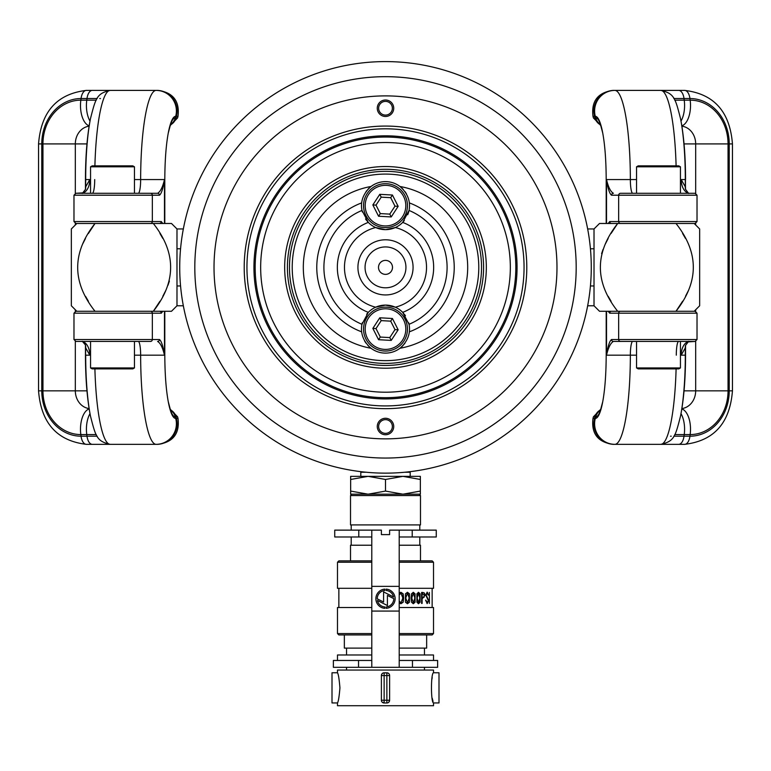 <?xml version="1.0" encoding="UTF-8"?>
<svg xmlns="http://www.w3.org/2000/svg" width="771" height="771" viewBox="0 0 771 771"><rect width="100%" height="100%" fill="white"/><g stroke="black" fill="none" stroke-linecap="round" stroke-linejoin="round"><path stroke-width="1.16" d="M410.172 471.659L410.191 472.238L404.785 472.238M420.349 491.079L402.925 494.192L385.5 491.079L368.075 494.192L350.651 491.079L350.651 494.192L420.349 494.192L420.349 476.353L402.925 476.353L420.349 479.466M385.5 479.466L402.925 476.353L368.075 476.353L385.5 479.466L385.5 491.079M350.651 479.466L368.075 476.353L350.651 476.353L350.651 491.079M366.215 472.238L360.809 472.238L360.809 476.353M420.484 495.56L420.484 524.916L350.516 524.916L350.516 495.56L420.484 495.56L419.106 494.192M399.214 545.222L420.484 545.222L420.484 560.864M350.516 560.864L350.516 545.222L371.786 545.222M399.214 560.864L432.145 560.864L433.514 562.232L399.214 562.232M399.214 633.569L433.514 633.569L432.145 634.938L399.214 634.938M399.214 607.5L433.514 607.5L433.514 633.569M399.214 588.302L433.514 588.302L433.514 562.232M427.201 603.577L428.657 600.513L426.17 595.058L427.259 593.015L428.541 595.067L427.24 592.186L425.727 595L428.3 600.493L427.163 602.749L425.582 600.146L427.201 603.577M416.899 602.218L418.528 603.712L420.07 602.218L420.07 593.815L418.528 592.321L416.899 593.815L416.899 602.218M399.214 603.009L400.949 603.712L403.156 602.218L403.657 598.007L403.156 593.815L400.949 592.321L399.214 593.024M405.44 602.218L407.493 603.712L409.459 602.218L409.459 593.815L407.493 592.321L405.44 593.815L405.44 602.218M415.087 593.815L413.333 592.321L411.502 593.815L411.078 598.007L411.502 602.218L413.333 603.712L415.087 602.218L415.087 593.815L415.087 602.218M422.113 603.433L422.113 598.498L424.975 595.385L424.484 593.072L422.894 592.465L421.592 592.465L421.592 603.433L422.113 603.433M429.389 603.433L429.389 592.465M371.786 562.232L337.486 562.232L338.855 560.864L371.786 560.864M337.486 562.232L337.486 588.302L371.786 588.302M371.786 634.938L338.855 634.938L337.486 633.569L337.486 607.5L371.786 607.5M337.486 633.569L371.786 633.569M400.766 592.321L402.963 593.815L403.156 602.218M402.963 602.218L400.766 603.712M399.214 601.746L400.959 602.893L399.214 601.091M399.214 594.287L400.959 593.15L402.857 598.017L400.959 602.893M399.214 594.942L400.959 593.15M407.31 592.321L409.285 593.815L409.459 602.218M409.285 602.218L407.31 603.712M407.502 602.893L405.739 598.017L407.502 593.15L409.199 598.017L407.502 602.893L405.739 598.017M405.556 598.017L407.502 593.15M414.914 602.218L413.16 603.712M413.16 592.321L414.914 593.815M413.343 602.893L411.762 598.017L413.343 593.15L414.856 598.017L413.343 602.893L411.762 598.017M411.589 598.017L413.343 593.15M418.345 592.321L419.887 593.815L420.07 602.218M419.887 602.218L418.345 603.712M418.528 602.893L417.14 598.017L418.528 593.15L419.858 598.017L418.528 602.893L417.14 598.017M416.957 598.017L418.528 593.15M421.939 603.433L422.113 598.498M422.71 592.465L424.301 593.072L424.975 595.385M424.792 595.385L422.431 598.498M422.98 597.679L422.113 597.679L422.113 593.284L424.513 595.491L424.04 597.303L422.98 597.679M422.113 593.284L422.113 597.679M427.259 593.015L425.978 595.058L428.657 600.513M428.454 600.513L427.009 603.577M427.047 592.186L428.175 595.067M425.833 600.146L427.163 602.749M339.934 687.857C339.211 696.55 338.392 701.581 337.496 702.95L332.002 702.95L332.002 672.765L337.496 672.765C338.402 674.133 339.211 679.164 339.934 687.857M432.242 698.256L433.071 701.504M332.002 702.95L337.486 702.95L337.486 705.725L433.514 705.725L433.514 702.95C430.796 702.612 430.796 673.093 433.504 672.765L438.998 672.765L438.998 702.95L433.504 702.95M337.486 672.765L337.486 670.057L433.514 670.057L433.514 672.765M383.948 672.813L387.909 673.006M387.919 673.016L388.786 673.584M387.052 702.979L384.131 702.988A2.747 2.747 0 0 1 381.385 700.241L381.385 675.55A2.747 2.747 0 0 1 384.131 672.804L386.869 672.804A2.747 2.747 0 0 1 389.615 675.55L389.615 700.241L388.844 702.15M432.213 677.593L431.779 679.752M399.214 654.974L433.514 654.974L433.514 660.458M399.214 648.112L426.652 648.112L426.652 634.938M344.348 634.938L344.348 648.112L371.786 648.112M337.486 660.458L337.486 654.974L371.786 654.974M381.385 700.241L386.869 700.241L386.869 675.55L384.131 675.55L384.131 702.988L382.214 702.208M384.131 672.804L384.131 675.55L381.385 675.55L381.587 674.509M381.597 674.5L382.416 673.411M389.615 700.241A2.747 2.747 0 0 1 386.869 702.988L386.869 700.241L389.615 700.241M399.214 536.992L436.261 536.992L436.261 530.13L399.214 530.13L399.214 667.32L371.786 667.32L371.786 530.13L381.385 530.13L381.385 534.611L381.385 530.13L334.739 530.13L334.739 536.992L358.785 536.992L358.785 530.13M358.534 660.458L358.534 667.32L333.371 667.32L333.371 660.458L371.786 660.458M399.214 660.458L437.629 660.458L437.629 667.32L399.214 667.32M384.816 590.49A8.259 8.259 0 0 0 377.241 598.816L383.582 602.045L383.582 591.897L393.576 596.985A8.259 8.259 0 0 0 386.184 590.49L386.184 589.121A9.628 9.628 0 0 1 395.128 598.72A9.628 9.628 0 0 1 386.184 608.329L386.184 606.96A8.259 8.259 0 0 0 393.759 598.633L387.418 595.405L387.418 605.553L377.424 600.464A8.259 8.259 0 0 0 384.816 606.96L384.816 608.329A9.628 9.628 0 0 1 375.872 598.72A9.628 9.628 0 0 1 384.816 589.121L384.816 590.49M358.534 667.32L371.786 667.32M381.385 534.611L389.615 534.611L389.615 530.13L399.214 530.13L389.615 530.13L389.615 534.611M371.786 536.992L358.785 536.992M587.656 228.958L594.017 228.958L594.017 305.779L599.51 311.272L617.687 311.272L599.51 311.272M594.017 228.958L599.51 223.474L617.687 223.474C594.605 252.792 594.605 282.061 617.687 311.272L675.984 311.272C699.085 281.897 699.085 252.637 675.984 223.474L695.105 223.474L694.17 223.474L699.654 228.958L699.654 305.779L694.17 311.272L675.984 311.272L682.653 301.182M594.017 285.964L590.432 285.964M594.017 248.773L590.432 248.773M611.095 233.43L617.687 223.474L675.984 223.474M617.687 223.474L599.51 223.474M611.085 301.288L608.184 296.305M601.602 253.649L603.018 249.476M605.302 244.079L608.184 238.451M682.595 233.468L685.448 238.374M688.358 290.696L685.554 296.18M620.559 193.29L695.105 193.29L680.446 193.29L680.446 166.806L636.547 166.806L636.547 193.29L620.559 193.29A1.918 1.889 -90 0 0 618.66 195.208L618.66 221.547L697.023 221.547L695.105 223.474M655.389 444.337L684.648 444.337A10.977 5.484 -90 0 0 689.949 436.203L690.161 434.574A43.735 37.875 90 0 0 728.046 390.839L728.046 143.907A43.735 37.875 90 0 0 690.161 100.163L674.75 100.163M680.446 355.171L685.313 355.171L685.313 347.885A13.714 12.288 10.1 0 1 685.477 345.475L685.313 347.885L681.198 355.171A13.714 8.52 90 0 1 687.51 341.919L695.105 341.447L613.408 341.447C610.613 342.999 608.319 347.567 606.517 355.171C607.876 346.295 609.543 341.081 611.509 339.529L697.023 339.529L697.023 313.19L609.678 313.19L608.223 311.272M600.59 124.892A10.977 10.804 -90 0 1 595.01 117.934L593.429 117.934L592.986 116.305C591.184 101.203 597.814 92.568 612.868 90.4L660.805 90.4A89.166 15.487 90 0 1 676.1 165.852M600.378 410.374A10.977 10.804 90 0 0 595.723 416.803L595.299 418.431A20.576 20.268 90 0 0 614.872 444.337L684.648 444.337C713.994 440.867 729.925 423.038 732.45 390.839L732.45 143.907L729.231 143.907A45.364 39.292 90 0 0 689.949 98.534A10.977 5.484 90 0 0 684.648 90.4L659.504 90.4M661.325 90.4L655.389 90.4M614.159 444.337L612.868 444.337C597.814 442.168 591.184 433.533 592.986 418.431L594.586 418.431A20.576 20.268 90 0 0 614.159 444.337L614.872 444.337A89.166 15.487 90 0 0 630.35 355.171L636.547 355.171M680.446 179.576L681.198 179.576L685.313 186.852L685.544 189.57L685.313 179.576A81.032 14.071 90 0 0 680.504 118.551L680.745 119.784A79.403 13.791 90 0 1 685.458 179.576L685.458 187.748A13.714 11.787 -8.5 0 0 685.525 189.493M608.223 223.474L609.678 221.547L618.66 221.547A1.918 1.889 -90 0 0 620.559 223.474M611.509 195.208C609.543 193.666 607.876 188.452 606.517 179.576C608.319 187.17 610.613 191.748 613.408 193.29A1.918 1.889 -90 0 0 611.509 195.208L697.023 195.208L697.023 221.547M620.559 311.272A1.918 1.889 -90 0 0 618.66 313.19L618.66 339.529A1.918 1.889 -90 0 0 620.559 341.447L632.74 341.447A13.714 2.38 90 0 0 630.35 355.171L606.517 355.171L606.517 311.272M694.17 311.272L695.105 311.272L694.17 311.272M685.544 189.57L685.477 189.271A13.714 12.288 -10.1 0 1 685.313 186.852L685.313 179.576L681.198 179.576A13.714 8.52 -90 0 0 687.51 192.827L686.816 192.904M687.983 193.29L688.532 193.29M680.629 415.559A79.403 13.791 90 0 0 680.745 414.962C683.906 398.376 685.506 378.445 685.544 355.171L685.458 355.171A79.403 13.791 90 0 1 680.745 414.962L680.504 416.186A81.032 14.071 90 0 0 685.313 355.171L685.458 346.989A13.714 11.787 8.5 0 1 685.525 345.244M685.477 345.475L688.705 341.254M686.816 341.842L688.532 341.447M613.408 341.447A1.918 1.889 -90 0 1 611.509 339.529M609.678 313.19A1.918 1.889 -90 0 1 611.567 311.272M611.567 223.474A1.918 1.889 -90 0 1 609.678 221.547M636.547 166.806L638.195 165.852L678.798 165.852L680.446 166.806M680.446 367.94L678.798 368.885L638.195 368.885L636.547 367.94L680.446 367.94L680.446 341.447M183.344 305.779L176.983 305.779L176.983 228.958L171.49 223.474L153.313 223.474L171.49 223.474M176.983 305.779L171.49 311.272L153.313 311.272C176.395 281.945 176.395 252.676 153.313 223.474L95.016 223.474C71.915 252.84 71.915 282.109 95.016 311.272L75.895 311.272L76.83 311.272L71.346 305.779L71.346 228.958L76.83 223.474L95.016 223.474L88.347 233.555M176.983 248.773L180.568 248.773M176.983 285.964L180.568 285.964M159.905 301.307L153.313 311.272L95.016 311.272M153.313 311.272L171.49 311.272M159.915 233.449L162.816 238.441M169.398 281.087L167.982 285.27M165.698 290.657L162.816 296.295M88.405 301.268L85.552 296.363M82.642 244.05L85.446 238.557M150.441 341.447L75.895 341.447L90.554 341.447L90.554 367.94L134.453 367.94L134.453 341.447L150.441 341.447A1.918 1.889 90 0 0 152.34 339.529L152.34 313.19L73.977 313.19L75.895 311.272M115.611 90.4L86.352 90.4A10.977 5.484 90 0 0 81.051 98.534L80.839 100.163A43.735 37.875 -90 0 0 42.954 143.907L42.954 390.839A43.735 37.875 -90 0 0 80.839 434.574L96.25 434.574M90.554 179.576L85.687 179.576L85.687 186.852A13.714 12.288 -169.9 0 1 85.523 189.271L85.687 186.852L89.802 179.576A13.714 8.52 -90 0 1 83.49 192.827L75.895 193.29L157.592 193.29C160.387 191.748 162.681 187.17 164.483 179.576C163.124 188.452 161.457 193.666 159.491 195.208L73.977 195.208L73.977 221.547L161.322 221.547L162.777 223.474M170.41 409.844A10.977 10.804 90 0 1 175.99 416.803L177.571 416.803L178.014 418.431C179.816 433.533 173.186 442.168 158.132 444.337L110.195 444.337A89.166 15.487 -90 0 1 94.9 368.885M170.622 124.362A10.977 10.804 -90 0 0 175.277 117.934L175.701 116.305A20.576 20.268 -90 0 0 156.127 90.4L86.352 90.4C57.006 93.869 41.075 111.699 38.55 143.907L38.55 390.839L41.769 390.839A45.364 39.292 -90 0 0 81.051 436.203A10.977 5.484 -90 0 0 86.352 444.337L111.496 444.337M115.611 444.337L92.289 444.337A10.977 5.484 -90 0 1 86.988 436.203L97.175 436.203M156.841 90.4L158.132 90.4C173.186 92.568 179.816 101.203 178.014 116.305L176.414 116.305A20.576 20.268 -90 0 0 156.841 90.4L156.127 90.4A89.166 15.487 -90 0 0 140.65 179.576L134.453 179.576M90.554 355.171L89.802 355.171L85.687 347.885L85.436 344.974L82.295 341.254M162.777 311.272L161.322 313.19L152.34 313.19A1.918 1.889 90 0 0 150.441 311.272M159.491 339.529C161.457 341.081 163.124 346.295 164.483 355.171C162.681 347.567 160.387 342.999 157.592 341.447A1.918 1.889 90 0 0 159.491 339.529L73.977 339.529L73.977 313.19M76.83 223.474L75.895 223.474L76.83 223.474M90.371 415.559A79.403 13.791 -90 0 1 90.255 414.962L90.496 416.186A81.032 14.071 -90 0 1 85.687 355.171L89.802 355.171A13.714 8.52 90 0 0 83.49 341.919L84.184 341.842M83.017 341.447L82.468 341.447M85.475 345.244A13.714 11.787 171.5 0 1 85.542 346.989L85.456 355.171C85.494 378.445 87.094 398.376 90.255 414.962A79.403 13.791 -90 0 1 85.542 355.171L85.687 347.885A13.714 12.288 169.9 0 0 85.523 345.475M90.371 119.177A79.403 13.791 -90 0 0 90.255 119.784C87.094 136.361 85.494 156.291 85.456 179.576L85.542 179.576A79.403 13.791 -90 0 1 90.255 119.784L90.496 118.551A81.032 14.071 -90 0 0 85.687 179.576L85.542 187.748A13.714 11.787 -171.5 0 1 85.475 189.493M85.523 189.271L82.295 193.482M84.184 192.904L82.468 193.29M157.592 193.29A1.918 1.889 90 0 1 159.491 195.208M161.322 221.547A1.918 1.889 90 0 1 159.433 223.474M159.433 311.272A1.918 1.889 90 0 1 161.322 313.19M134.453 367.94L132.805 368.885L92.202 368.885L90.554 367.94M90.554 166.806L92.202 165.852L132.805 165.852L134.453 166.806L90.554 166.806L90.554 193.29M134.453 166.806L134.453 193.29L104.124 193.29M385.5 368.201A100.828 100.828 0 0 1 284.672 267.373A100.828 100.828 0 0 1 385.5 166.536A100.828 100.828 0 0 1 486.328 267.373A100.828 100.828 0 0 1 385.5 368.201M385.5 169.283A98.09 98.09 0 0 0 287.41 267.373A98.09 98.09 0 0 0 385.5 365.454A98.09 98.09 0 0 0 483.59 267.373A98.09 98.09 0 0 0 385.5 169.283M385.5 137.045A130.328 130.328 0 0 1 515.828 267.373A130.328 130.328 0 0 1 385.5 397.691A130.328 130.328 0 0 1 255.172 267.373A130.328 130.328 0 0 1 385.5 137.045A130.328 130.328 0 0 1 515.828 267.373A130.328 130.328 0 0 1 385.5 397.691M394.733 227.802A24.007 24.007 0 0 0 395.321 227.541L385.5 229.642L375.679 227.541A24.007 24.007 0 0 0 388.43 229.469M367.362 221.364A24.007 24.007 0 0 0 375.679 227.541A41.017 41.017 0 0 0 375.679 307.195A24.007 24.007 0 0 0 367.68 313.016M362.389 322.615A24.007 24.007 0 0 0 361.975 324.292L368.307 312.351A48.149 48.149 0 0 1 368.307 222.395L361.975 210.444A24.007 24.007 0 0 0 362.351 211.996M361.695 202.494A24.007 24.007 0 0 0 361.975 210.444A61.593 61.593 0 0 0 361.975 324.292A24.007 24.007 0 0 0 361.695 332.253M370.321 347.702A24.007 24.007 0 0 0 371.024 348.261C365.55 343.461 362.428 337.977 361.647 331.829A68.735 68.735 0 0 1 361.647 202.908C362.418 196.778 365.541 191.304 371.024 186.486A24.007 24.007 0 0 0 367.786 189.435M400.679 187.035A24.007 24.007 0 0 0 371.024 186.486A82.169 82.169 0 0 0 371.024 348.261A24.007 24.007 0 0 0 403.214 345.302M366.832 190.543A24.007 24.007 0 0 0 366.042 191.574M365.541 218.983A24.007 24.007 0 0 0 366.659 220.506M376.267 306.945A24.007 24.007 0 0 0 375.679 307.195L385.5 305.094A24.007 24.007 0 0 0 382.57 305.277M382.455 305.287A24.007 24.007 0 0 0 379.746 305.798M379.66 305.817A24.007 24.007 0 0 0 377.26 306.55M377.173 306.588A24.007 24.007 0 0 0 376.306 306.925M367.198 313.556A24.007 24.007 0 0 0 366.659 314.231M364.49 340.724A24.007 24.007 0 0 0 366.052 343.172M367.806 345.331A24.007 24.007 0 0 0 370.099 347.519M385.5 360.655A93.281 93.281 0 0 0 478.781 267.373A93.281 93.281 0 0 0 385.5 174.082A93.281 93.281 0 0 0 292.219 267.373A93.281 93.281 0 0 0 385.5 360.655M385.5 171.345A96.028 96.028 0 0 1 481.528 267.373A96.028 96.028 0 0 1 385.5 363.401A96.028 96.028 0 0 1 289.472 267.373A96.028 96.028 0 0 1 385.5 171.345M385.5 294.946A27.573 27.573 0 0 1 357.927 267.373A27.573 27.573 0 0 1 385.5 239.791A27.573 27.573 0 0 1 413.073 267.373A27.573 27.573 0 0 1 385.5 294.946M385.5 274.37A6.997 6.997 0 0 1 378.503 267.373A6.997 6.997 0 0 1 385.5 260.376A6.997 6.997 0 0 1 392.497 267.373A6.997 6.997 0 0 1 385.5 274.37M385.5 287.805A20.441 20.441 0 0 1 365.059 267.373A20.441 20.441 0 0 1 385.5 246.932A20.441 20.441 0 0 1 405.941 267.373A20.441 20.441 0 0 1 385.5 287.805M408.611 212.131A24.007 24.007 0 0 0 409.025 210.444L402.693 222.395A48.149 48.149 0 0 1 402.693 312.351A24.007 24.007 0 0 0 385.5 305.094L395.321 307.195A41.017 41.017 0 0 0 395.321 227.541A24.007 24.007 0 0 0 403.32 221.73M403.638 313.373A24.007 24.007 0 0 0 402.693 312.351L409.025 324.292A61.593 61.593 0 0 0 409.025 210.444A24.007 24.007 0 0 0 409.353 202.908A68.735 68.735 0 0 1 409.353 331.829A24.007 24.007 0 0 0 408.649 322.741M409.305 332.243A24.007 24.007 0 0 0 409.353 331.829C408.582 337.968 405.459 343.442 399.976 348.261A82.169 82.169 0 0 0 399.976 186.486C405.45 191.285 408.572 196.759 409.353 202.908A24.007 24.007 0 0 0 409.305 202.494M404.168 344.194A24.007 24.007 0 0 0 404.958 343.172M405.459 315.753A24.007 24.007 0 0 0 404.341 314.231M388.545 229.45A24.007 24.007 0 0 0 391.254 228.948M391.34 228.92A24.007 24.007 0 0 0 393.74 228.187M393.827 228.158A24.007 24.007 0 0 0 394.694 227.811M403.802 221.181A24.007 24.007 0 0 0 404.341 220.516M407.714 214.743A24.007 24.007 0 0 0 408.418 212.786M406.51 194.013A24.007 24.007 0 0 0 404.948 191.565M403.194 189.406A24.007 24.007 0 0 0 400.901 187.218M396.602 312.101A20.306 20.306 0 0 0 368.499 317.999A20.306 20.306 0 0 0 374.398 346.102A20.306 20.306 0 0 0 402.501 340.204A20.306 20.306 0 0 0 396.602 312.101M373.492 347.48A21.954 21.954 0 0 1 367.121 317.093A21.954 21.954 0 0 1 397.508 310.723A21.954 21.954 0 0 1 403.879 341.11A21.954 21.954 0 0 1 373.492 347.48M392.429 318.49L379.775 317.797L372.846 328.407L378.571 339.712L391.225 340.406L398.154 329.805L392.429 318.49L390.695 321.15L381.211 320.62L376.007 328.581L372.846 328.407M379.775 317.797L381.211 320.62M376.007 328.581L380.305 337.062L378.571 339.712M380.305 337.062L389.789 337.582L391.225 340.406M398.154 329.805L394.993 329.622L390.695 321.15M396.602 188.635A20.306 20.306 0 0 0 368.499 194.533A20.306 20.306 0 0 0 374.398 222.636A20.306 20.306 0 0 0 402.501 216.738A20.306 20.306 0 0 0 396.602 188.635M373.492 224.014A21.954 21.954 0 0 1 367.121 193.627A21.954 21.954 0 0 1 397.508 187.257A21.954 21.954 0 0 1 403.879 217.644A21.954 21.954 0 0 1 373.492 224.014M392.429 195.024L379.775 194.331L372.846 204.941L378.571 216.246L391.225 216.94L398.154 206.339L392.429 195.024L390.695 197.684L381.211 197.154L376.007 205.115L372.846 204.941M379.775 194.331L381.211 197.154M376.007 205.115L380.305 213.596L378.571 216.246M380.305 213.596L389.789 214.116L391.225 216.94M398.154 206.339L394.993 206.156L390.695 197.684M291.226 124.131A171.48 171.48 0 0 0 242.258 361.638A171.48 171.48 0 0 0 479.774 410.615A171.48 171.48 0 0 0 528.742 173.099A171.48 171.48 0 0 0 291.226 124.131M272.375 95.479A205.78 205.78 0 0 1 557.394 154.248A205.78 205.78 0 0 1 498.625 439.258A205.78 205.78 0 0 1 213.606 380.498A205.78 205.78 0 0 1 272.375 95.479A205.78 205.78 0 0 0 213.606 380.498A205.78 205.78 0 0 0 498.625 439.258M385.5 135.812A131.562 131.562 0 0 1 517.062 267.373A131.562 131.562 0 0 1 385.5 398.925A131.562 131.562 0 0 1 253.938 267.373A131.562 131.562 0 0 1 385.5 135.812M385.5 408.669A141.295 141.295 0 0 1 244.205 267.373A141.295 141.295 0 0 1 385.5 126.068A141.295 141.295 0 0 1 526.795 267.373A141.295 141.295 0 0 1 385.5 408.669M385.5 128.815A138.558 138.558 0 0 0 246.942 267.373A138.558 138.558 0 0 0 385.5 405.922A138.558 138.558 0 0 0 524.058 267.373A138.558 138.558 0 0 0 385.5 128.815M385.5 418.277A8.23 8.23 0 0 0 377.27 426.508A8.23 8.23 0 0 0 385.5 434.738A8.23 8.23 0 0 0 393.73 426.508A8.23 8.23 0 0 0 385.5 418.277M385.5 419.646A6.862 6.862 0 0 0 378.638 426.508A6.862 6.862 0 0 0 385.5 433.36A6.862 6.862 0 0 0 392.362 426.508A6.862 6.862 0 0 0 385.5 419.646M385.5 100.008A8.23 8.23 0 0 0 377.27 108.239A8.23 8.23 0 0 0 385.5 116.469A8.23 8.23 0 0 0 393.73 108.239A8.23 8.23 0 0 0 385.5 100.008M385.5 101.377A6.862 6.862 0 0 0 378.638 108.239A6.862 6.862 0 0 0 385.5 115.091A6.862 6.862 0 0 0 392.362 108.239A6.862 6.862 0 0 0 385.5 101.377M386.869 672.804L386.869 675.55L389.615 675.55M412.215 536.992L412.215 530.13M399.214 586.374L371.786 586.374M399.214 611.075L371.786 611.075M412.466 660.458L412.466 667.32M678.711 444.337A10.977 5.484 -90 0 0 684.012 436.203L684.234 434.574A20.576 10.293 -90 0 0 684.581 429.245A20.576 10.293 -90 0 0 681.005 413.642M678.711 90.4A10.977 5.484 90 0 1 684.012 98.534L684.234 100.163A20.576 10.293 90 0 1 684.581 105.492A20.576 10.293 90 0 1 681.005 121.095M732.45 390.839L729.231 390.839L729.231 143.907L695.673 143.907A17.829 15.449 90 0 0 681.882 126.174M673.825 98.534L689.949 98.534L690.161 100.163A20.576 10.293 90 0 1 690.517 105.492A20.576 10.293 90 0 1 681.834 125.818M680.629 119.177A79.403 13.791 90 0 1 680.745 119.784C683.906 136.361 685.506 156.291 685.544 179.576M600.378 124.362A10.977 10.804 -90 0 1 595.723 117.934L595.299 116.305A20.576 20.268 -90 0 1 614.872 90.4A89.166 15.487 90 0 1 630.35 179.576L636.547 179.576M602.643 132.545A61.632 10.707 90 0 0 595.723 117.934L595.01 117.934L594.586 116.305L595.299 116.305A63.27 10.987 90 0 1 602.527 131.937C604.869 144.09 606.102 159.963 606.199 179.576L630.35 179.576A13.714 2.38 -90 0 0 632.74 193.29M592.986 116.305L594.586 116.305A20.576 20.268 -90 0 1 614.159 90.4M695.673 193.376L695.673 143.907L684.041 143.907M673.825 436.203L689.949 436.203A45.364 39.292 90 0 0 729.231 390.839L684.041 390.839M681.882 408.563A17.829 15.449 90 0 0 695.673 390.839L695.673 341.36M695.673 311.359L695.673 309.759M695.673 224.978L695.673 223.388M674.75 434.574L690.161 434.574A20.576 10.293 -90 0 0 681.834 408.919M670.529 436.203L671.242 436.203M600.59 409.844A10.977 10.804 90 0 0 595.01 416.803L594.586 418.431L595.299 418.431A63.27 10.987 90 0 0 602.527 402.809C604.869 390.656 606.102 374.773 606.199 355.171L606.517 355.171M602.643 402.202A61.632 10.707 90 0 1 595.723 416.803L593.429 416.803L592.986 418.431M676.1 368.885A89.166 15.487 90 0 1 660.805 444.337C674.22 441.33 675.261 436.637 680.504 416.186M606.517 179.576L606.517 223.474M676.292 355.171A13.714 2.38 90 0 1 678.673 341.447M92.289 90.4A10.977 5.484 90 0 0 86.988 98.534L86.766 100.163A20.576 10.293 90 0 0 86.419 105.492A20.576 10.293 90 0 0 89.995 121.095M89.166 408.919A20.576 10.293 -90 0 0 80.483 429.245A20.576 10.293 -90 0 0 80.839 434.574L81.051 436.203L86.988 436.203L86.766 434.574A20.576 10.293 -90 0 1 86.419 429.245A20.576 10.293 -90 0 1 89.995 413.642M150.441 193.29A1.918 1.889 90 0 1 152.34 195.208L152.34 221.547A1.918 1.889 90 0 1 150.441 223.474M38.55 143.907L41.769 143.907L41.769 390.839L75.327 390.839A17.829 15.449 -90 0 0 89.118 408.563M170.622 410.374A10.977 10.804 90 0 1 175.277 416.803L175.701 418.431A20.576 20.268 90 0 1 156.127 444.337A89.166 15.487 -90 0 1 140.65 355.171L134.453 355.171M168.357 402.202A61.632 10.707 -90 0 0 175.277 416.803L175.99 416.803L176.414 418.431L175.701 418.431A63.27 10.987 -90 0 1 168.473 402.809C166.131 390.656 164.898 374.773 164.801 355.171L140.65 355.171A13.714 2.38 90 0 0 138.26 341.447M178.014 418.431L176.414 418.431A20.576 20.268 90 0 1 156.841 444.337M75.327 341.36L75.327 390.839L86.959 390.839M97.175 98.534L81.051 98.534A45.364 39.292 -90 0 0 41.769 143.907L86.959 143.907M89.118 126.174A17.829 15.449 -90 0 0 75.327 143.907L75.327 193.376M75.327 223.388L75.327 224.978M75.327 309.759L75.327 311.359M96.25 100.163L80.839 100.163A20.576 10.293 90 0 0 89.166 125.818M100.471 98.534L99.758 98.534M170.41 124.892A10.977 10.804 -90 0 0 175.99 117.934L176.414 116.305L175.701 116.305A63.27 10.987 -90 0 0 168.473 131.937C166.131 144.09 164.898 159.963 164.801 179.576L140.65 179.576A13.714 2.38 -90 0 1 138.26 193.29M168.357 132.545A61.632 10.707 -90 0 1 175.277 117.934L177.571 117.934L178.014 116.305M94.9 165.852A89.166 15.487 -90 0 1 110.195 90.4C96.78 93.407 95.739 98.1 90.496 118.551M164.483 355.171L164.483 311.272M164.483 179.576L164.483 223.474M94.708 179.576A13.714 2.38 -90 0 1 92.327 193.29M385.5 142.529A124.835 124.835 0 0 1 510.335 267.373A124.835 124.835 0 0 1 385.5 392.208A124.835 124.835 0 0 1 260.665 267.373A124.835 124.835 0 0 1 385.5 142.529M389.789 337.582L394.993 329.622M389.789 214.116L394.993 206.156M280.673 108.085A190.688 190.688 0 0 1 544.789 162.536A190.688 190.688 0 0 1 490.327 426.652A190.688 190.688 0 0 1 226.211 372.2A190.688 190.688 0 0 1 280.673 108.085M410.191 472.238L410.191 476.353M360.828 471.659L360.809 472.238M419.8 545.222L419.8 536.992M419.8 530.13L419.8 524.916M351.2 545.222L351.2 536.992M351.2 530.13L351.2 524.916M351.894 494.192L350.516 495.56M432.145 607.5L432.145 588.302M338.855 607.5L338.855 588.302M424.464 670.057L424.464 667.32M424.464 654.974L424.464 648.112M346.536 654.974L346.536 648.112M346.536 670.057L346.536 667.32M587.656 305.779L594.017 305.779M660.805 90.4C674.22 93.407 675.261 98.1 680.504 118.551M600.262 123.746L602.768 133.161M593.429 117.934L600.84 125.596M684.648 90.4C713.994 93.869 729.925 111.699 732.45 143.907M593.429 416.803L600.84 409.141M600.262 410.991L602.768 401.575M685.544 355.171L685.544 345.196M606.199 355.171L606.199 311.272M606.199 223.474L606.199 179.576M685.477 189.271L688.705 193.482M697.023 339.529L695.105 341.447M697.023 313.19L695.105 311.272M697.023 195.208L695.105 193.29M636.547 367.94L636.547 341.447M183.344 228.958L176.983 228.958M110.195 444.337C96.78 441.33 95.739 436.637 90.496 416.186M170.738 410.991L168.232 401.575M177.571 416.803L170.16 409.141M86.352 444.337C57.006 440.867 41.075 423.038 38.55 390.839M177.571 117.934L170.16 125.596M170.738 123.746L168.232 133.161M85.456 179.576L85.456 189.541M85.456 345.196L85.456 355.171M164.801 179.576L164.801 223.474M164.801 311.272L164.801 355.171M73.977 195.208L75.895 193.29M73.977 221.547L75.895 223.474M73.977 339.529L75.895 341.447"/></g></svg>

